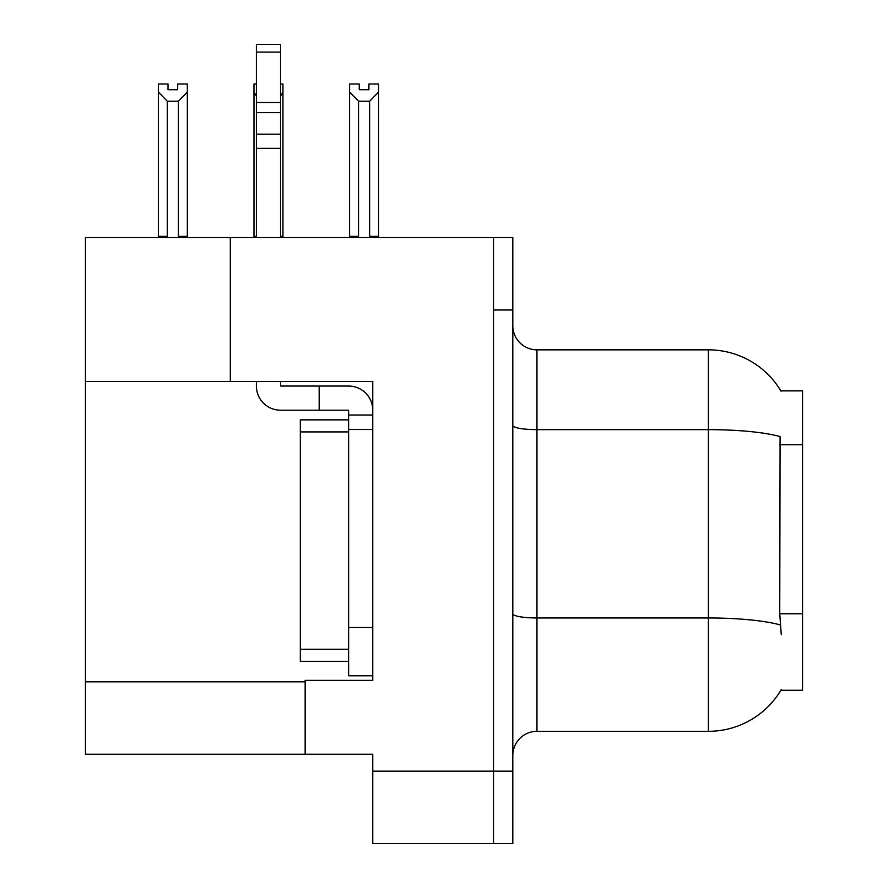 <?xml version="1.0" encoding="UTF-8"?>
<svg xmlns="http://www.w3.org/2000/svg" width="888" height="888" viewBox="0 0 888 888"><rect width="100%" height="100%" fill="white"/><g stroke="black" fill="none" stroke-linecap="round" stroke-linejoin="round"><path stroke-width="1.33" d="M230.314 381.463L372.771 381.463L372.771 627.505L348.618 627.505L348.618 675.79L372.771 675.79L372.771 627.505L372.771 680.375L305.161 680.375L305.161 754.267L85.448 754.267L85.448 381.463L230.314 381.463L230.314 237.562L493.495 237.562L493.495 843.6L372.771 843.6L372.771 771.161L493.495 771.161L493.495 843.6L512.809 843.6L512.809 771.161L493.495 771.161L493.495 309.99L512.809 309.99L512.809 771.161M305.161 754.267L372.771 754.267L372.771 771.161M230.314 237.562L85.448 237.562L85.448 381.463M780.863 390.887L802.552 390.887L802.552 690.276L780.863 690.276L781.285 689.565A84.504 84.504 0 0 1 708.391 731.324A84.504 84.504 0 0 0 780.863 690.276M512.809 755.466A24.143 24.143 0 0 1 536.963 731.324L708.391 731.324L708.391 349.839L536.963 349.839A24.143 24.143 0 0 1 512.809 325.685A24.143 24.143 0 0 0 536.963 349.839L536.963 731.324M781.04 391.186A84.504 84.504 0 0 0 708.391 349.839A84.504 84.504 0 0 1 781.04 391.186M781.285 634.742L779.742 613.763L780.086 436.552A84.504 14.674 180 0 0 708.391 429.648L536.963 429.648A24.143 4.196 -0 0 1 512.809 425.452M493.495 237.562L512.809 237.562L512.809 309.99M358.53 101.232L349.595 92.03L349.595 83.994L359.252 83.994L359.252 89.721L368.909 89.721L368.909 83.994L378.566 83.994L378.566 92.03L369.63 101.232L358.53 101.232L358.53 236.352L349.595 236.352L349.595 237.562M370.818 237.562L369.63 236.352L378.566 236.352L378.566 237.562L378.566 92.03M358.53 236.352L357.342 237.562M349.595 92.03L349.595 236.352M369.63 236.352L369.63 101.232M368.909 89.721L359.252 89.721M280.541 83.994L282.95 83.994L282.95 92.03L280.541 96.126M280.541 236.352L282.95 236.352L282.95 237.562M256.388 96.126L253.979 92.03L253.979 83.994L256.388 83.994M256.388 236.352L253.979 236.352L253.979 237.562M253.979 92.03L253.979 236.352M282.95 236.352L282.95 92.03M167.299 101.232L158.364 92.03L158.364 83.994L168.021 83.994L168.021 89.721L177.678 89.721L177.678 83.994L187.335 83.994L187.335 236.352L178.399 236.352L178.399 101.232L167.299 101.232L167.299 236.352L158.364 236.352L158.364 237.562M167.299 236.352L166.112 237.562M158.364 92.03L158.364 236.352M187.335 92.03L178.399 101.232M179.587 237.562L178.399 236.352M187.335 236.352L187.335 237.562M177.678 89.721L168.021 89.721M280.541 381.463L280.541 386.047L319.169 386.047L319.169 410.201L348.618 410.201L348.618 415.029L372.771 415.029M372.771 429.514L348.618 429.514L348.618 415.029M348.618 627.505L348.618 429.514M348.618 675.79L372.771 675.79M319.169 386.047L348.618 386.047A24.143 24.143 0 0 1 372.771 410.212M256.388 381.463L256.388 386.047A24.143 24.143 0 0 0 280.541 410.201L319.169 410.201M256.388 237.562L256.388 148.34L280.541 148.34L280.541 237.562M280.541 52.103L256.388 52.103L256.388 44.4L280.541 44.4L280.541 148.34M256.388 148.34L256.388 134.177L280.541 134.177M280.541 112.665L256.388 112.665L256.388 52.103M256.388 112.665L256.388 134.177M280.541 102.497L256.388 102.497M348.618 419.858L300.333 419.858L300.333 661.305L348.618 661.305M348.629 419.858L348.629 429.514M85.448 681.829L305.161 681.829M802.552 444.755L779.742 444.755M802.552 613.763L779.742 613.763M780.341 624.952A84.504 14.674 180 0 0 708.391 617.97L536.963 617.97A24.143 4.196 0 0 1 512.809 613.786M300.333 649.228L348.618 649.228M300.333 431.923L348.618 431.923"/></g></svg>
